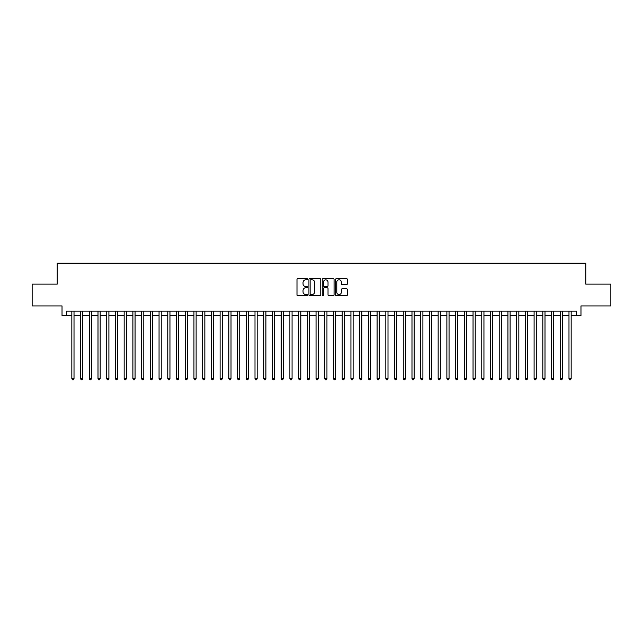 <?xml version="1.0" encoding="UTF-8"?>
<svg xmlns="http://www.w3.org/2000/svg" width="643" height="643" viewBox="0 0 643 643"><rect width="100%" height="100%" fill="white"/><g stroke="black" fill="none" stroke-linecap="round" stroke-linejoin="round"><path stroke-width="0.96" d="M307.547 279.215A0.603 0.603 0 0 0 306.944 278.62L297.854 278.62A0.86 0.86 0 0 0 296.994 279.472L296.994 294.888A0.86 0.86 0 0 0 297.854 295.74L306.944 295.74A0.603 0.603 0 0 0 307.547 295.145A0.603 0.603 0 0 0 306.944 294.542L305.771 294.542A2.741 2.741 0 0 1 303.03 291.801L303.03 290.515A2.741 2.741 0 0 1 305.771 287.775L306.944 287.775A0.603 0.603 0 0 0 307.547 287.18A0.603 0.603 0 0 0 306.944 286.577L305.771 286.577A2.741 2.741 0 0 1 303.03 283.844L303.03 282.558A2.741 2.741 0 0 1 305.771 279.818L306.944 279.818A0.603 0.603 0 0 0 307.547 279.215M346.521 284.656A0.86 0.86 0 0 0 347.373 283.796L347.373 279.472A0.86 0.86 0 0 0 346.521 278.62L336.418 278.62A0.86 0.86 0 0 0 335.566 279.472L335.566 294.888A0.86 0.86 0 0 0 336.418 295.74L346.521 295.74A0.86 0.86 0 0 0 347.373 294.888L347.373 289.663A0.86 0.86 0 0 0 346.521 288.803L342.197 288.803A0.86 0.86 0 0 0 341.337 289.663L341.337 292.252A2.291 2.291 0 0 1 339.054 294.542A2.291 2.291 0 0 1 336.763 292.252L336.763 282.108A2.291 2.291 0 0 1 339.054 279.818A2.291 2.291 0 0 1 341.337 282.108L341.337 283.796A0.86 0.86 0 0 0 342.197 284.656L346.521 284.656M66.382 315.528L66.382 311.164L576.618 311.164L576.618 315.528L580.975 315.528L580.975 305.931L610.85 305.931L610.85 284.126L585.773 284.126L585.773 263.196L57.227 263.196L57.227 284.126L32.15 284.126L32.15 305.931L62.025 305.931L62.025 315.528L71.831 315.528M320.753 279.472A0.86 0.86 0 0 0 319.892 278.62L309.789 278.62A0.86 0.86 0 0 0 308.937 279.472L308.937 294.888A0.86 0.86 0 0 0 309.789 295.74L319.892 295.74A0.86 0.86 0 0 0 320.753 294.888L320.753 279.472M323.107 278.62L333.211 278.62A0.86 0.86 0 0 1 334.063 279.472L334.063 294.888A0.86 0.86 0 0 1 333.211 295.74L328.886 295.74A0.86 0.86 0 0 1 328.026 294.888L328.026 288.635A0.86 0.86 0 0 0 327.174 287.775L324.305 287.775A0.86 0.86 0 0 0 323.445 288.635L323.445 295.145A0.603 0.603 0 0 1 322.85 295.74A0.603 0.603 0 0 1 322.247 295.145L322.247 279.472A0.86 0.86 0 0 1 323.107 278.62M74.017 315.528L80.56 315.528M82.738 315.528L89.281 315.528M91.459 315.528L98.001 315.528M100.179 315.528L106.722 315.528M108.9 315.528L115.443 315.528M117.629 315.528L124.163 315.528M126.349 315.528L132.892 315.528M135.07 315.528L141.613 315.528M143.791 315.528L150.333 315.528M152.512 315.528L159.054 315.528M161.232 315.528L167.775 315.528M169.953 315.528L176.495 315.528M178.682 315.528L185.216 315.528M187.402 315.528L193.945 315.528M196.123 315.528L202.666 315.528M204.844 315.528L211.386 315.528M213.564 315.528L220.107 315.528M222.285 315.528L228.828 315.528M231.014 315.528L237.548 315.528M239.735 315.528L246.277 315.528M248.455 315.528L254.998 315.528M257.176 315.528L263.718 315.528M265.897 315.528L272.439 315.528M274.617 315.528L281.16 315.528M283.338 315.528L289.88 315.528M292.067 315.528L298.601 315.528M300.787 315.528L307.33 315.528M309.508 315.528L316.051 315.528M318.229 315.528L324.771 315.528M326.949 315.528L333.492 315.528M335.67 315.528L342.213 315.528M344.399 315.528L350.933 315.528M353.12 315.528L359.662 315.528M361.84 315.528L368.383 315.528M370.561 315.528L377.103 315.528M379.282 315.528L385.824 315.528M388.002 315.528L394.545 315.528M396.723 315.528L403.265 315.528M405.452 315.528L411.986 315.528M414.172 315.528L420.715 315.528M422.893 315.528L429.436 315.528M431.614 315.528L438.156 315.528M440.334 315.528L446.877 315.528M449.055 315.528L455.598 315.528M457.784 315.528L464.318 315.528M466.505 315.528L473.047 315.528M475.225 315.528L481.768 315.528M483.946 315.528L490.488 315.528M492.667 315.528L499.209 315.528M501.387 315.528L507.93 315.528M510.108 315.528L516.65 315.528M518.837 315.528L525.371 315.528M527.557 315.528L534.1 315.528M536.278 315.528L542.821 315.528M544.999 315.528L551.541 315.528M553.719 315.528L560.262 315.528M562.44 315.528L568.983 315.528M571.169 315.528L576.618 315.528M310.738 279.818A0.603 0.603 0 0 0 310.135 280.412L310.135 293.939A0.603 0.603 0 0 0 310.738 294.542L311.976 294.542A2.741 2.741 0 0 0 314.716 291.801L314.716 282.558A2.741 2.741 0 0 0 311.976 279.818L310.738 279.818M328.026 282.148A2.291 2.291 0 0 0 325.736 279.858A2.291 2.291 0 0 0 323.445 282.148L323.445 285.725A0.86 0.86 0 0 0 324.305 286.577L327.174 286.577A0.86 0.86 0 0 0 328.026 285.725L328.026 282.148M74.017 311.164L74.017 378.671L71.831 378.671L71.831 311.164M74.017 378.671L73.358 379.804L72.49 379.804L71.831 378.671M82.738 311.164L82.738 378.671L80.56 378.671L80.56 311.164M82.738 378.671L82.087 379.804L81.211 379.804L80.56 378.671M91.459 311.164L91.459 378.671L89.281 378.671L89.281 311.164M91.459 378.671L90.808 379.804L89.932 379.804L89.281 378.671M100.179 311.164L100.179 378.671L98.001 378.671L98.001 311.164M100.179 378.671L99.528 379.804L98.652 379.804L98.001 378.671M108.9 311.164L108.9 378.671L106.722 378.671L106.722 311.164M108.9 378.671L108.249 379.804L107.373 379.804L106.722 378.671M117.629 311.164L117.629 378.671L115.443 378.671L115.443 311.164M117.629 378.671L116.97 379.804L116.102 379.804L115.443 378.671M126.349 311.164L126.349 378.671L124.163 378.671L124.163 311.164M126.349 378.671L125.69 379.804L124.822 379.804L124.163 378.671M135.07 311.164L135.07 378.671L132.892 378.671L132.892 311.164M135.07 378.671L134.411 379.804L133.543 379.804L132.892 378.671M143.791 311.164L143.791 378.671L141.613 378.671L141.613 311.164M143.791 378.671L143.14 379.804L142.264 379.804L141.613 378.671M152.512 311.164L152.512 378.671L150.333 378.671L150.333 311.164M152.512 378.671L151.861 379.804L150.984 379.804L150.333 378.671M161.232 311.164L161.232 378.671L159.054 378.671L159.054 311.164M161.232 378.671L160.581 379.804L159.705 379.804L159.054 378.671M169.953 311.164L169.953 378.671L167.775 378.671L167.775 311.164M169.953 378.671L169.302 379.804L168.434 379.804L167.775 378.671M178.682 311.164L178.682 378.671L176.495 378.671L176.495 311.164M178.682 378.671L178.023 379.804L177.155 379.804L176.495 378.671M187.402 311.164L187.402 378.671L185.216 378.671L185.216 311.164M187.402 378.671L186.743 379.804L185.875 379.804L185.216 378.671M196.123 311.164L196.123 378.671L193.945 378.671L193.945 311.164M196.123 378.671L195.472 379.804L194.596 379.804L193.945 378.671M204.844 311.164L204.844 378.671L202.666 378.671L202.666 311.164M204.844 378.671L204.193 379.804L203.317 379.804L202.666 378.671M213.564 311.164L213.564 378.671L211.386 378.671L211.386 311.164M213.564 378.671L212.913 379.804L212.037 379.804L211.386 378.671M222.285 311.164L222.285 378.671L220.107 378.671L220.107 311.164M222.285 378.671L221.634 379.804L220.758 379.804L220.107 378.671M231.014 311.164L231.014 378.671L228.828 378.671L228.828 311.164M231.014 378.671L230.355 379.804L229.487 379.804L228.828 378.671M239.735 311.164L239.735 378.671L237.548 378.671L237.548 311.164M239.735 378.671L239.075 379.804L238.207 379.804L237.548 378.671M248.455 311.164L248.455 378.671L246.277 378.671L246.277 311.164M248.455 378.671L247.796 379.804L246.928 379.804L246.277 378.671M257.176 311.164L257.176 378.671L254.998 378.671L254.998 311.164M257.176 378.671L256.525 379.804L255.649 379.804L254.998 378.671M265.897 311.164L265.897 378.671L263.718 378.671L263.718 311.164M265.897 378.671L265.246 379.804L264.369 379.804L263.718 378.671M274.617 311.164L274.617 378.671L272.439 378.671L272.439 311.164M274.617 378.671L273.966 379.804L273.09 379.804L272.439 378.671M283.338 311.164L283.338 378.671L281.16 378.671L281.16 311.164M283.338 378.671L282.687 379.804L281.819 379.804L281.16 378.671M292.067 311.164L292.067 378.671L289.88 378.671L289.88 311.164M292.067 378.671L291.408 379.804L290.54 379.804L289.88 378.671M300.787 311.164L300.787 378.671L298.601 378.671L298.601 311.164M300.787 378.671L300.128 379.804L299.26 379.804L298.601 378.671M309.508 311.164L309.508 378.671L307.33 378.671L307.33 311.164M309.508 378.671L308.857 379.804L307.981 379.804L307.33 378.671M318.229 311.164L318.229 378.671L316.051 378.671L316.051 311.164M318.229 378.671L317.578 379.804L316.702 379.804L316.051 378.671M326.949 311.164L326.949 378.671L324.771 378.671L324.771 311.164M326.949 378.671L326.298 379.804L325.422 379.804L324.771 378.671M335.67 311.164L335.67 378.671L333.492 378.671L333.492 311.164M335.67 378.671L335.019 379.804L334.143 379.804L333.492 378.671M344.399 311.164L344.399 378.671L342.213 378.671L342.213 311.164M344.399 378.671L343.74 379.804L342.872 379.804L342.213 378.671M353.12 311.164L353.12 378.671L350.933 378.671L350.933 311.164M353.12 378.671L352.46 379.804L351.592 379.804L350.933 378.671M361.84 311.164L361.84 378.671L359.662 378.671L359.662 311.164M361.84 378.671L361.181 379.804L360.313 379.804L359.662 378.671M370.561 311.164L370.561 378.671L368.383 378.671L368.383 311.164M370.561 378.671L369.91 379.804L369.034 379.804L368.383 378.671M379.282 311.164L379.282 378.671L377.103 378.671L377.103 311.164M379.282 378.671L378.631 379.804L377.754 379.804L377.103 378.671M388.002 311.164L388.002 378.671L385.824 378.671L385.824 311.164M388.002 378.671L387.351 379.804L386.475 379.804L385.824 378.671M396.723 311.164L396.723 378.671L394.545 378.671L394.545 311.164M396.723 378.671L396.072 379.804L395.204 379.804L394.545 378.671M405.452 311.164L405.452 378.671L403.265 378.671L403.265 311.164M405.452 378.671L404.793 379.804L403.925 379.804L403.265 378.671M414.172 311.164L414.172 378.671L411.986 378.671L411.986 311.164M414.172 378.671L413.513 379.804L412.645 379.804L411.986 378.671M422.893 311.164L422.893 378.671L420.715 378.671L420.715 311.164M422.893 378.671L422.242 379.804L421.366 379.804L420.715 378.671M431.614 311.164L431.614 378.671L429.436 378.671L429.436 311.164M431.614 378.671L430.963 379.804L430.087 379.804L429.436 378.671M440.334 311.164L440.334 378.671L438.156 378.671L438.156 311.164M440.334 378.671L439.683 379.804L438.807 379.804L438.156 378.671M449.055 311.164L449.055 378.671L446.877 378.671L446.877 311.164M449.055 378.671L448.404 379.804L447.528 379.804L446.877 378.671M457.784 311.164L457.784 378.671L455.598 378.671L455.598 311.164M457.784 378.671L457.125 379.804L456.257 379.804L455.598 378.671M466.505 311.164L466.505 378.671L464.318 378.671L464.318 311.164M466.505 378.671L465.845 379.804L464.977 379.804L464.318 378.671M475.225 311.164L475.225 378.671L473.047 378.671L473.047 311.164M475.225 378.671L474.566 379.804L473.698 379.804L473.047 378.671M483.946 311.164L483.946 378.671L481.768 378.671L481.768 311.164M483.946 378.671L483.295 379.804L482.419 379.804L481.768 378.671M492.667 311.164L492.667 378.671L490.488 378.671L490.488 311.164M492.667 378.671L492.016 379.804L491.139 379.804L490.488 378.671M501.387 311.164L501.387 378.671L499.209 378.671L499.209 311.164M501.387 378.671L500.736 379.804L499.86 379.804L499.209 378.671M510.108 311.164L510.108 378.671L507.93 378.671L507.93 311.164M510.108 378.671L509.457 379.804L508.589 379.804L507.93 378.671M518.837 311.164L518.837 378.671L516.65 378.671L516.65 311.164M518.837 378.671L518.178 379.804L517.31 379.804L516.65 378.671M527.557 311.164L527.557 378.671L525.371 378.671L525.371 311.164M527.557 378.671L526.898 379.804L526.03 379.804L525.371 378.671M536.278 311.164L536.278 378.671L534.1 378.671L534.1 311.164M536.278 378.671L535.627 379.804L534.751 379.804L534.1 378.671M544.999 311.164L544.999 378.671L542.821 378.671L542.821 311.164M544.999 378.671L544.348 379.804L543.472 379.804L542.821 378.671M553.719 311.164L553.719 378.671L551.541 378.671L551.541 311.164M553.719 378.671L553.068 379.804L552.192 379.804L551.541 378.671M562.44 311.164L562.44 378.671L560.262 378.671L560.262 311.164M562.44 378.671L561.789 379.804L560.913 379.804L560.262 378.671M571.169 311.164L571.169 378.671L568.983 378.671L568.983 311.164M571.169 378.671L570.51 379.804L569.642 379.804L568.983 378.671"/></g></svg>
